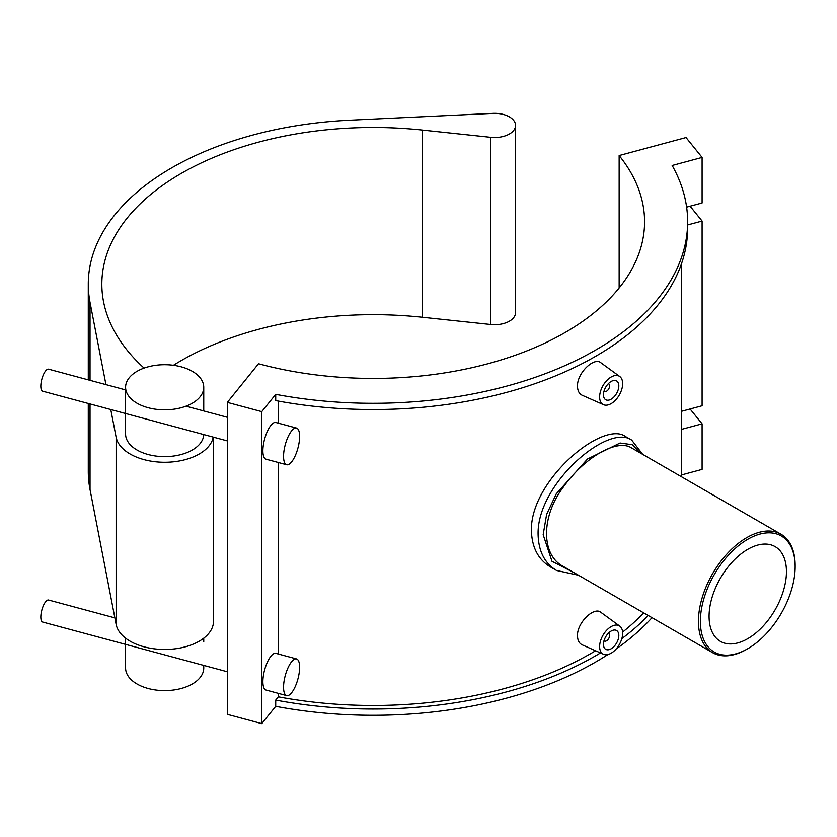 <?xml version="1.0" encoding="UTF-8"?>
<svg xmlns="http://www.w3.org/2000/svg" width="837" height="837" viewBox="0 0 837 837"><rect width="100%" height="100%" fill="white"/><g stroke="black" fill="none" stroke-linecap="round" stroke-linejoin="round"><path stroke-width="1.26" d="M278.344 693.371L278.344 696.844L275.718 700.088L275.718 706.334A314.44 181.535 0 0 0 607.924 654.534M278.344 401.08L278.344 423.166M278.344 462.516L278.344 654.032M275.718 394.353L275.718 400.599A314.44 181.535 180 0 0 687.637 227.999L687.637 221.763A314.44 181.535 0 0 0 672.153 165.485L702.097 157.419L686.037 137.54L619.139 155.546A271.366 156.676 180 0 1 644.574 221.763A271.366 156.676 180 0 1 258.518 363.76L227.319 402.377L261.751 411.647L275.718 394.353A314.44 181.535 0 0 0 687.637 221.763M227.319 402.377L227.319 714.348L261.751 723.618L261.751 411.647M261.751 723.618L275.718 706.334M690.096 206.205L702.097 221.052L687.637 224.944M686.622 207.137L702.097 202.972L702.097 157.419M690.096 408.99L702.097 423.836L681.475 429.391M681.475 411.312L702.097 405.757L702.097 221.052M681.475 474.945L702.097 469.39L702.097 423.836M616.158 648.978A314.44 181.535 0 0 0 652.002 617.675M619.139 155.546L619.139 287.98M278.344 696.844A308.278 177.978 0 0 0 595.578 650.757M622.602 632.102A308.278 177.978 0 0 0 643.684 612.872M556.26 570.29L550.307 566.858C538.181 559.493 531.882 547.377 531.401 530.501C530.344 480.103 603.372 419.818 625.521 436.569L631.768 440.168M603.519 654.272L582.217 644.846C579.173 643.391 577.593 640.378 577.488 635.827C576.944 622.665 594.197 606.27 600.903 612.36L619.767 626.128A16.28 9.395 -60 0 1 622.655 633.264A16.28 9.395 -60 0 1 615.875 649.292A16.28 9.395 -60 0 1 603.519 654.272A16.28 9.395 -60 0 1 599.627 646.562A16.28 9.395 -60 0 1 607.066 629.832A16.28 9.395 -60 0 1 619.767 626.128M603.519 404.7L582.217 395.273C579.173 393.808 577.593 390.806 577.488 386.255C576.944 373.082 594.197 356.688 600.903 362.787L619.767 376.545A16.28 9.395 120 0 0 607.066 380.249A16.28 9.395 120 0 0 599.627 396.979A16.28 9.395 120 0 0 603.519 404.7A16.28 9.395 120 0 0 615.875 399.72A16.28 9.395 120 0 0 622.655 383.681A16.28 9.395 120 0 0 619.767 376.545M795.15 566.639A67.012 38.69 -60 0 1 747.765 648.717A67.012 38.69 -60 0 1 700.37 621.357A67.012 38.69 -60 0 1 747.765 539.279A67.012 38.69 -60 0 1 795.15 566.639L795.15 565.519A68.383 39.485 120 0 0 780.984 534.215A68.383 39.485 120 0 0 712.601 573.701A68.383 39.485 120 0 0 712.601 652.661A68.383 39.485 120 0 0 746.792 649.271L747.765 648.717M712.601 652.661L563.113 566.356C541.016 554.795 541.016 516.68 563.113 487.396C584.153 457.494 617.162 438.431 631.506 447.91L780.984 534.215M709.075 616.335A54.708 31.586 -60 0 1 732.961 561.282A54.708 31.586 -60 0 1 775.114 546.624A54.708 31.586 -60 0 1 775.114 609.796A54.708 31.586 -60 0 1 720.406 641.372A54.708 31.586 -60 0 1 709.075 616.335M631.768 440.189L631.736 440.168C608.499 422.821 536.82 483.88 538.086 534.362C538.505 551.248 544.657 563.28 556.542 570.468L578.513 575.249M574.559 572.968L551.97 561.282L543.161 534.697L546.613 514.41L556.291 493.809L587.49 459.011L620.06 443.014L632.259 444.719L640.567 453.152M648.225 615.498A314.44 181.535 180 0 1 621.849 638.621M600.495 652.933A314.44 181.535 180 0 1 275.718 700.088M608.29 383.754A4.342 2.511 -60 0 1 608.708 383.911A4.342 2.511 -60 0 1 608.708 388.923A4.342 2.511 -60 0 1 604.366 391.434A4.342 2.511 -60 0 1 604.011 391.151M603.467 394.761A10.85 6.267 -60 0 1 608.206 383.838A10.85 6.267 -60 0 1 616.566 380.929A10.85 6.267 -60 0 1 616.566 393.463A10.85 6.267 -60 0 1 605.716 399.73A10.85 6.267 -60 0 1 603.467 394.761M608.29 633.327A4.342 2.511 -60 0 1 608.708 633.494A4.342 2.511 -60 0 1 608.708 638.505A4.342 2.511 -60 0 1 604.366 641.006A4.342 2.511 -60 0 1 604.011 640.734M603.467 644.344A10.85 6.267 -60 0 1 608.206 633.421A10.85 6.267 -60 0 1 616.566 630.512A10.85 6.267 -60 0 1 616.566 643.046A10.85 6.267 -60 0 1 605.716 649.313A10.85 6.267 -60 0 1 603.467 644.344M187.99 369.18A39.077 22.557 0 0 0 147.124 367.119A39.077 22.557 0 0 0 125.592 387.28A39.077 22.557 0 0 0 164.669 409.837A39.077 22.557 0 0 0 203.747 387.28A39.077 22.557 0 0 0 187.99 369.18M203.736 434.56A39.077 22.557 180 0 1 164.251 456.636A39.077 22.557 180 0 1 125.592 434.079L125.592 387.28M203.747 665.425L203.747 668.052A39.077 22.557 180 0 1 166.532 690.588A39.077 22.557 180 0 1 125.77 670.196A39.077 22.557 180 0 1 125.592 668.052L125.592 638.181M144.079 368.102A271.366 156.676 180 0 1 101.832 284.161A271.366 156.676 180 0 1 422.172 130.059L490.827 137.331A20.946 12.095 0 0 0 515.561 125.435A20.946 12.095 0 0 0 492.888 113.382L349.73 120.214A284.936 164.502 0 0 0 88.272 284.161A284.936 164.502 0 0 0 90.03 302.429L105.943 384.622M213.519 437.196L213.519 621.263A48.849 28.196 180 0 1 167.39 649.418A48.849 28.196 180 0 1 116.123 624.392L90.03 489.614A284.936 164.502 180 0 1 88.272 471.336L88.272 403.476M515.561 125.435L515.561 312.619A20.946 12.095 180 0 1 490.827 324.515L422.172 317.244A271.366 156.676 0 0 0 173.447 365.298M110.766 409.534L116.123 437.207A48.849 28.196 0 0 0 164.753 462.275A48.849 28.196 0 0 0 213.236 437.113M125.592 389.916L48.609 369.19A11.394 3.934 105.1 0 0 41.85 379.171A11.394 3.934 105.1 0 0 42.687 391.203L227.319 440.911M296.528 428.063L275.865 422.507A19 6.56 105.1 0 0 264.597 439.143A19 6.56 105.1 0 0 265.988 459.189L286.652 464.744A19 6.56 105.1 0 0 295.116 455.987A19 6.56 105.1 0 0 299.615 436.464A19 6.56 105.1 0 0 296.528 428.063A19 6.56 105.1 0 0 285.26 444.698A19 6.56 105.1 0 0 286.652 464.744M227.319 671.766L42.687 622.058A11.394 3.934 -74.9 0 1 41.85 610.027A11.394 3.934 -74.9 0 1 48.609 600.045L114.868 617.884M286.652 695.61L265.988 690.044A19 6.56 -74.9 0 1 264.597 669.998A19 6.56 -74.9 0 1 275.865 653.362L296.528 658.928A19 6.56 -74.9 0 1 299.615 667.33A19 6.56 -74.9 0 1 295.116 686.842A19 6.56 -74.9 0 1 286.652 695.61A19 6.56 -74.9 0 1 285.26 675.564A19 6.56 -74.9 0 1 296.528 658.928M90.03 302.429L90.03 380.343M90.03 403.947L90.03 489.614M490.827 324.515L490.827 137.331M422.172 317.244L422.172 130.059M116.123 624.392L116.123 437.207M681.475 476.766L681.475 263.781M642.701 454.376L631.736 440.168M203.747 410.957L203.747 387.28M203.747 641.812L203.747 638.181M88.272 379.862L88.272 284.161M186.013 406.175L227.319 417.297"/></g></svg>
